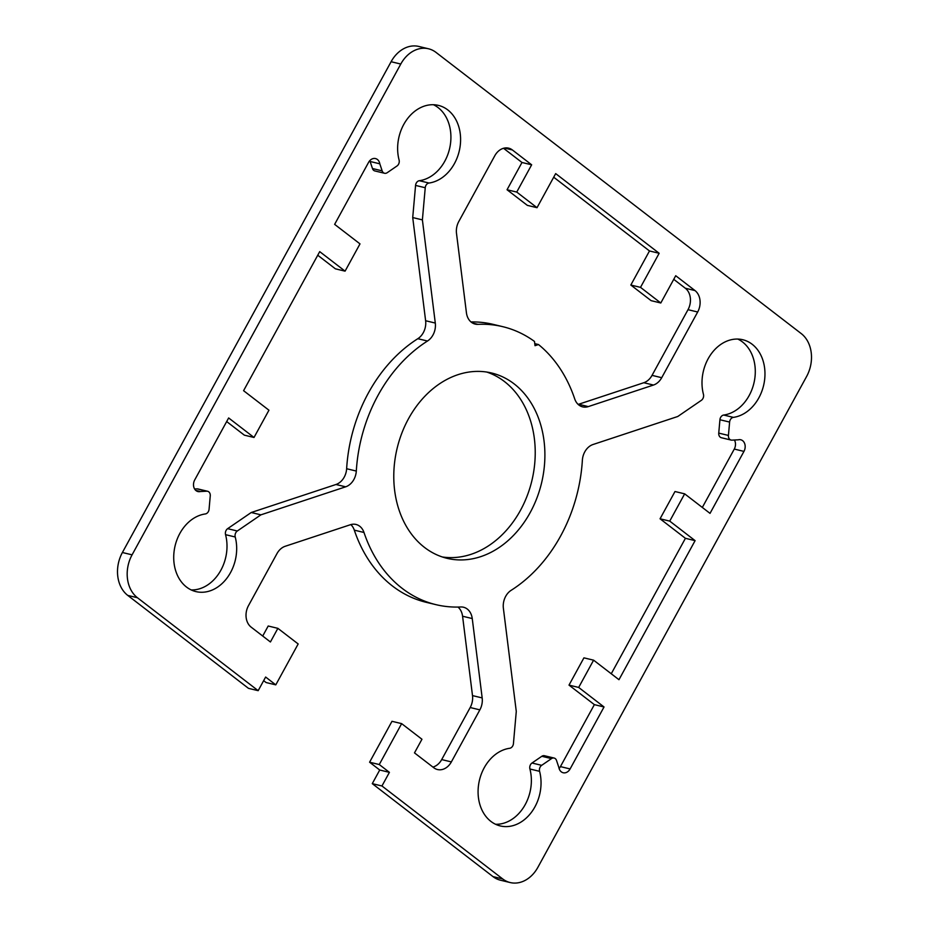 <?xml version="1.0" encoding="UTF-8"?>
<svg xmlns="http://www.w3.org/2000/svg" width="929" height="929" viewBox="0 0 929 929"><rect width="100%" height="100%" fill="white"/><g stroke="black" fill="none" stroke-linecap="round" stroke-linejoin="round"><path stroke-width="1.39" d="M368.569 162.389A7.943 6.189 -76.5 0 1 375.502 158.569A7.943 6.189 -76.5 0 1 379.81 163.818L382.156 170.855A4.761 3.716 103.5 0 0 384.548 173.27A4.761 3.716 103.5 0 0 387.184 172.713L396.997 165.989A4.761 3.716 103.5 0 0 399.087 159.997A39.715 30.947 -76.5 0 1 406.774 119.655A39.715 30.947 -76.5 0 1 438.395 105.383A39.715 30.947 -76.5 0 1 460.238 145.458A39.715 30.947 -76.5 0 1 429.012 183.036A4.761 3.716 103.5 0 0 425.238 187.739L422.393 219.883L435.295 323.06A15.886 12.379 -76.5 0 1 427.491 341.024A142.95 111.41 103.5 0 0 356.306 471.061A15.886 12.379 -76.5 0 1 345.646 486.819L260.91 514.84L237.313 531.005A4.761 3.716 103.5 0 0 235.223 536.997A39.715 30.947 -76.5 0 1 227.535 577.339A39.715 30.947 -76.5 0 1 195.914 591.599A39.715 30.947 -76.5 0 1 174.071 551.536A39.715 30.947 -76.5 0 1 205.297 513.958A4.761 3.716 103.5 0 0 209.071 509.255L210.256 495.889A4.761 3.716 103.5 0 0 207.608 491.267A4.761 3.716 103.5 0 0 206.772 491.197L200.397 491.522A7.943 6.189 -76.5 0 1 197.935 491.557A7.943 6.189 -76.5 0 1 194.718 479.933L228.65 417.957L254.012 437.478L268.945 410.212L243.584 390.691L319.715 251.631L345.077 271.152L359.999 243.886L334.637 224.365L368.569 162.389M369.905 160.531A7.943 6.189 -76.5 0 1 370.125 161.483L379.81 163.818M370.125 161.483L372.471 168.532A4.761 3.716 103.5 0 0 374.875 170.948L384.548 173.27M433.437 104.722A39.715 30.947 -76.5 0 1 450.077 146.294A39.715 30.947 -76.5 0 1 419.327 180.714A4.761 3.716 103.5 0 0 415.565 185.417L412.72 217.56L422.393 219.883M412.72 217.56L425.621 320.737A15.886 12.379 -76.5 0 1 417.818 338.702A142.95 111.41 103.5 0 0 346.633 468.727A15.886 12.379 -76.5 0 1 335.961 484.497L251.236 512.506L260.91 514.84M251.236 512.506L227.64 528.671A4.761 3.716 103.5 0 0 225.55 534.663A39.715 30.947 -76.5 0 1 191.2 589.938M734.398 440.009A7.943 6.189 -76.5 0 1 734.282 449.067L702.324 507.443M743.955 451.401L710.023 513.377L684.661 493.845L669.739 521.111L695.101 540.643L618.969 679.703L593.596 660.171L578.674 687.437L604.036 706.969L570.104 768.945A7.943 6.189 -76.5 0 1 563.183 772.754A7.943 6.189 -76.5 0 1 558.875 767.517L556.529 760.468A4.761 3.716 103.5 0 0 554.125 758.052A4.761 3.716 103.5 0 0 551.489 758.61L541.677 765.333A4.761 3.716 103.5 0 0 539.586 771.325A39.715 30.947 -76.5 0 1 531.899 811.667A39.715 30.947 -76.5 0 1 500.278 825.939A39.715 30.947 -76.5 0 1 478.435 785.864A39.715 30.947 -76.5 0 1 509.673 748.286A4.761 3.716 103.5 0 0 513.435 743.583L516.28 711.44L503.379 608.263A15.886 12.379 -76.5 0 1 511.182 590.298A142.95 111.41 103.5 0 0 582.367 460.273A15.886 12.379 -76.5 0 1 593.039 444.503L677.764 416.494L701.36 400.329A4.761 3.716 103.5 0 0 703.45 394.337A39.715 30.947 -76.5 0 1 711.149 353.995A39.715 30.947 -76.5 0 1 742.759 339.724A39.715 30.947 -76.5 0 1 764.613 379.798A39.715 30.947 -76.5 0 1 733.376 417.376A4.761 3.716 103.5 0 0 729.613 422.068L728.429 435.434A4.761 3.716 103.5 0 0 731.065 440.056A4.761 3.716 103.5 0 0 731.901 440.137L738.288 439.812A7.943 6.189 -76.5 0 1 740.738 439.765A7.943 6.189 -76.5 0 1 743.955 451.401L734.282 449.067M669.739 521.111L660.054 518.788L674.988 491.522L684.661 493.845M660.054 518.788L685.416 538.309L695.101 540.643M685.416 538.309L611.259 673.769M578.674 687.437L569.001 685.114L583.923 657.848L593.596 660.171M569.001 685.114L594.363 704.635L604.036 706.969M594.363 704.635L560.431 766.611A7.943 6.189 -76.5 0 1 559.095 768.469M554.125 758.052L544.452 755.73A4.761 3.716 103.5 0 0 541.816 756.287L532.003 763.011A4.761 3.716 103.5 0 0 529.913 769.003A39.715 30.947 -76.5 0 1 495.563 824.278M553.707 177.218L649.487 250.958L630.826 285.04L651.124 300.659L660.798 302.993L675.72 275.727L694.997 290.568A15.886 12.379 -76.5 0 1 697.679 312.005L661.715 377.697A15.886 12.379 -76.5 0 1 653.47 385.047L588.289 406.6A15.886 12.379 -76.5 0 1 582.68 406.879A15.886 12.379 -76.5 0 1 574.691 398.855A142.95 111.41 103.5 0 0 538.506 344.543L535.023 345.693L534.489 341.442A142.95 111.41 103.5 0 0 502.752 326.671A142.95 111.41 103.5 0 0 477.924 324.349A15.886 12.379 -76.5 0 1 475.172 324.093A15.886 12.379 -76.5 0 1 466.428 312.771L456.499 233.4A15.886 12.379 -76.5 0 1 458.81 221.474L494.774 155.782A15.886 12.379 -76.5 0 1 508.627 148.152A15.886 12.379 -76.5 0 1 512.378 149.964L531.655 164.805L516.733 192.071L537.02 207.69L555.681 173.607L659.16 253.28L640.511 287.363L660.798 302.993M630.826 285.04L640.511 287.363M673.746 279.327L685.323 288.234A15.886 12.379 -76.5 0 1 688.006 309.682L652.042 375.362A15.886 12.379 -76.5 0 1 643.797 382.725L578.616 404.266A15.886 12.379 -76.5 0 1 578.163 404.405M534.767 343.637L538.506 344.543M258.169 690.677L265.636 677.044L275.785 684.859L298.174 643.96L277.876 628.341L270.42 641.974L251.144 627.133A15.886 12.379 -76.5 0 1 248.461 605.685L276.958 553.638A15.886 12.379 -76.5 0 1 285.203 546.275L350.384 524.734A15.886 12.379 -76.5 0 1 355.993 524.455A15.886 12.379 -76.5 0 1 363.982 532.468A142.95 111.41 103.5 0 0 435.933 604.651A142.95 111.41 103.5 0 0 460.749 606.974A15.886 12.379 -76.5 0 1 463.513 607.229A15.886 12.379 -76.5 0 1 472.246 618.551L482.174 697.923A15.886 12.379 -76.5 0 1 479.863 709.861L451.366 761.908A15.886 12.379 -76.5 0 1 437.513 769.537A15.886 12.379 -76.5 0 1 433.762 767.726L414.485 752.885L421.952 739.252L401.653 723.633L379.264 764.532L389.414 772.347L381.947 785.98L502.682 878.927A31.772 24.758 103.5 0 0 510.184 882.55A31.772 24.758 103.5 0 0 537.903 867.28L806.604 376.489A31.772 24.758 103.5 0 0 801.239 333.592L436.003 52.396A31.772 24.758 103.5 0 0 428.49 48.772A31.772 24.758 103.5 0 0 400.782 64.043L132.081 554.834A31.772 24.758 103.5 0 0 137.434 597.73L258.169 690.677L248.496 688.354L127.761 595.408A31.772 24.758 103.5 0 1 122.396 552.511L391.097 61.72A31.772 24.758 103.5 0 1 418.816 46.45L428.49 48.772M263.662 680.655L266.1 682.536L275.785 684.859M277.876 628.341L268.202 626.007L262.71 636.04M350.837 524.595A15.886 12.379 -76.5 0 1 354.309 530.145A142.95 111.41 103.5 0 0 426.248 602.329L435.933 604.651M486.726 372.041A95.304 74.274 -76.5 0 1 531.876 480.699A95.304 74.274 -76.5 0 1 442.274 556.959M408.47 418.793A95.304 74.274 -76.5 0 1 491.615 373.005A95.304 74.274 -76.5 0 1 541.549 483.022A95.304 74.274 -76.5 0 1 447.07 558.329A95.304 74.274 -76.5 0 1 408.47 418.793M317.741 255.231L335.404 268.829L345.077 271.152M226.676 421.557L244.339 435.155L254.012 437.478M195.764 490.407L200.397 491.522M207.608 491.267L197.935 488.944A4.761 3.716 103.5 0 0 197.099 488.863L194.602 488.991M737.8 339.062A39.715 30.947 -76.5 0 1 754.453 380.635A39.715 30.947 -76.5 0 1 723.703 415.042A4.761 3.716 103.5 0 0 719.929 419.745L718.744 433.111A4.761 3.716 103.5 0 0 721.392 437.733L731.065 440.056M502.752 326.671L493.067 324.349A142.95 111.41 103.5 0 0 470.991 321.933M649.487 250.958L659.16 253.28M503.53 148.28L521.982 162.482L507.048 189.748L527.347 205.367L537.02 207.69M507.048 189.748L516.733 192.071M521.982 162.482L531.655 164.805M458.009 607.067A15.886 12.379 -76.5 0 1 462.572 616.229L472.501 695.6A15.886 12.379 -76.5 0 1 470.19 707.526L441.693 759.585A15.886 12.379 -76.5 0 1 432.926 767.087M401.653 723.633L391.98 721.31L369.591 762.21L379.729 770.013L372.274 783.646L492.997 876.604A31.772 24.758 103.5 0 0 500.51 880.227L510.184 882.55M379.264 764.532L369.591 762.21M389.414 772.347L379.729 770.013M381.947 785.98L372.274 783.646M372.471 168.532L382.156 170.855M419.327 180.714L429.012 183.036M415.565 185.417L425.238 187.739M425.621 320.737L435.295 323.06M417.818 338.702L427.491 341.024M346.633 468.727L356.306 471.061M335.961 484.497L345.646 486.819M227.64 528.671L237.313 531.005M225.55 534.663L235.223 536.997M560.431 766.611L570.104 768.945M541.816 756.287L551.489 758.61M532.003 763.011L541.677 765.333M529.913 769.003L539.586 771.325M685.323 288.234L694.997 290.568M688.006 309.682L697.679 312.005M652.042 375.362L661.715 377.697M643.797 382.725L653.47 385.047M578.616 404.266L588.289 406.6M400.782 64.043L391.097 61.72M132.081 554.834L122.396 552.511M137.434 597.73L127.761 595.408M354.309 530.145L363.982 532.468M197.099 488.863L206.772 491.197M718.744 433.111L728.429 435.434M719.929 419.745L729.613 422.068M723.703 415.042L733.376 417.376M472.594 323.071L477.924 324.349M504.459 148.059L512.378 149.964M472.246 618.551L462.572 616.229M482.174 697.923L472.501 695.6M479.863 709.861L470.19 707.526M451.366 761.908L441.693 759.585M502.682 878.927L492.997 876.604"/></g></svg>

